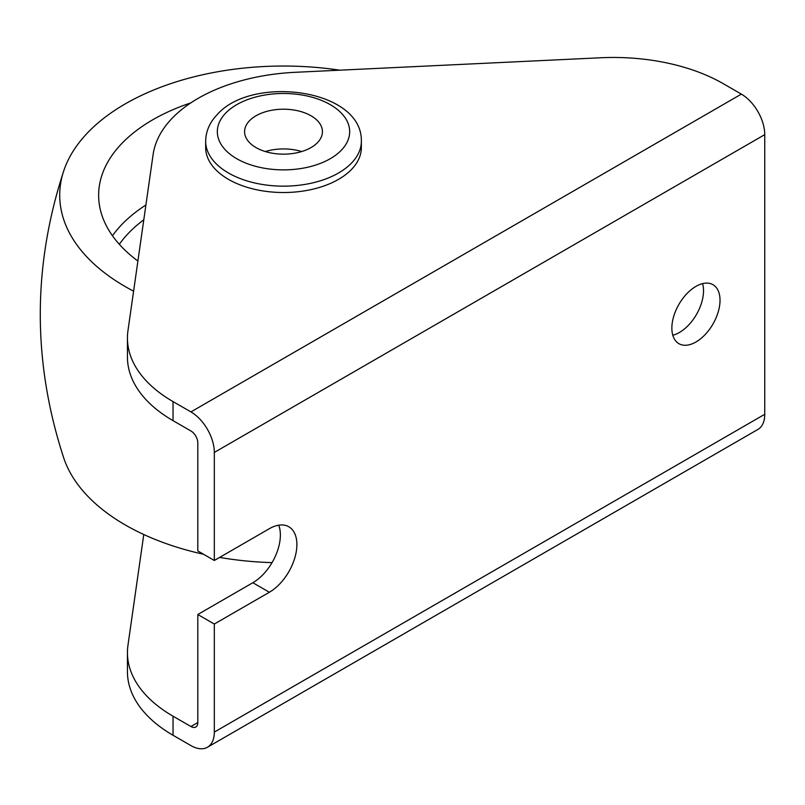 <?xml version="1.0" encoding="UTF-8"?>
<svg xmlns="http://www.w3.org/2000/svg" width="805" height="805" viewBox="0 0 805 805"><rect width="100%" height="100%" fill="white"/><g stroke="black" fill="none" stroke-linecap="round" stroke-linejoin="round"><path stroke-width="1.21" d="M695.943 341.994A34.052 19.662 120 0 0 718.191 311.988A34.052 19.662 120 0 0 712.978 284.698A34.052 19.662 120 0 0 695.943 286.389A34.052 19.662 120 0 0 673.694 316.395A34.052 19.662 120 0 0 678.917 343.685A34.052 19.662 120 0 0 695.943 341.994M672.799 335.222A34.052 19.662 120 0 0 679.43 332.465A34.052 19.662 120 0 0 702.584 283.632M278.731 525.192A38.922 22.47 -60 0 1 252.851 582.719L197.809 614.497L197.809 722.548A9.73 5.615 -120 0 1 195.796 727.006A9.73 5.615 -120 0 1 190.926 726.523L173.035 716.198A155.687 89.888 180 0 1 127.442 652.634A155.687 89.888 180 0 1 127.965 645.248L143.773 534.51M197.809 614.497L214.321 624.036L214.321 732.087A33.086 19.099 -120 0 1 207.469 747.231A33.086 19.099 -120 0 1 190.926 745.591L173.035 735.267L173.035 716.198M127.442 652.634L127.442 671.702A155.687 89.888 0 0 0 173.035 735.267M127.442 338.02A155.687 89.888 0 0 0 173.035 401.584L190.926 411.908L741.355 94.125L723.464 83.79A155.687 89.888 0 0 0 600.59 57.769L295.485 72.289A155.687 89.888 0 0 0 153.121 154.49L127.965 330.634A155.687 89.888 0 0 0 127.442 338.02L127.442 357.088A155.687 89.888 -0 0 0 173.035 420.653L190.926 430.977A9.73 5.615 -120 0 1 197.809 442.891L197.809 550.942L214.321 560.481L269.363 528.694A38.922 22.47 -60 0 1 288.824 526.772A38.922 22.47 -60 0 1 294.791 557.956A38.922 22.47 -60 0 1 269.363 592.259L214.321 624.036M190.926 411.908A33.086 19.099 -120 0 1 214.321 452.43L214.321 560.481M214.321 732.087L764.75 414.293L764.75 134.636A33.086 19.099 60 0 0 741.355 94.125M764.75 414.293A33.086 19.099 60 0 1 757.897 429.437L207.469 747.231M190.785 102.899A184.878 106.733 0 0 0 98.633 195.243A184.878 106.733 0 0 0 137.907 261.021M339.78 70.186A223.8 129.213 0 0 0 63.877 170.439A223.8 129.213 0 0 0 125.258 286.6A223.8 129.213 0 0 0 133.6 291.179M63.877 170.439C32.421 266.425 32.421 362.401 63.877 458.387A223.8 129.213 0 0 0 125.258 524.951A223.8 129.213 0 0 0 203.574 554.273M219.624 557.412A223.8 129.213 0 0 0 272.05 562.625M265.308 151.541A38.922 22.47 180 0 1 301.714 151.541M249.258 121.002A38.922 22.47 180 0 1 293.05 109.893A38.922 22.47 180 0 1 322.433 131.678A38.922 22.47 180 0 1 317.754 142.364A38.922 22.47 180 0 1 273.972 153.473A38.922 22.47 180 0 1 244.589 131.678A38.922 22.47 180 0 1 249.258 121.002M361.354 141.217L361.354 147.577A77.844 44.939 180 0 1 351.996 168.929A77.844 44.939 180 0 1 264.432 191.147A77.844 44.939 180 0 1 205.667 147.577L205.667 141.217C205.818 131.537 209.521 122.833 216.766 115.085C251.14 74.603 362.532 88.56 361.354 141.217A77.844 44.939 180 0 1 351.996 162.57A77.844 44.939 180 0 1 264.432 184.788A77.844 44.939 180 0 1 205.667 141.217M190.926 726.523L197.809 722.548M173.035 420.653L173.035 401.584M252.851 582.719L269.363 592.259M214.321 452.43L764.75 134.636M143.793 219.805A177.09 102.245 0 0 0 119.331 244.307M112.469 235.764A184.878 106.733 180 0 1 145.906 204.993M225.289 113.525A66.171 38.197 0 0 0 252.066 165.297A66.171 38.197 0 0 0 341.723 149.831A66.171 38.197 0 0 0 314.946 98.069A66.171 38.197 0 0 0 225.289 113.525"/></g></svg>
